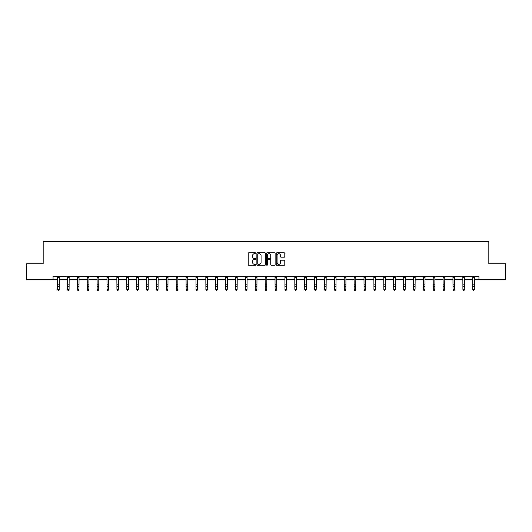 <?xml version="1.0" encoding="UTF-8"?>
<svg xmlns="http://www.w3.org/2000/svg" width="532" height="532" viewBox="0 0 532 532"><rect width="100%" height="100%" fill="white"/><g stroke="black" fill="none" stroke-linecap="round" stroke-linejoin="round"><path stroke-width="0.8" d="M255.859 253.225A0.432 0.432 0 0 0 255.427 252.793L248.816 252.793A0.625 0.625 0 0 0 248.198 253.412L248.198 264.61A0.625 0.625 0 0 0 248.816 265.235L255.427 265.235A0.432 0.432 0 0 0 255.859 264.796A0.432 0.432 0 0 0 255.427 264.364L254.569 264.364A1.988 1.988 0 0 1 252.58 262.369L252.58 261.438A1.988 1.988 0 0 1 254.569 259.45L255.427 259.45A0.432 0.432 0 0 0 255.859 259.011A0.432 0.432 0 0 0 255.427 258.579L254.569 258.579A1.988 1.988 0 0 1 252.58 256.59L252.58 255.653A1.988 1.988 0 0 1 254.569 253.664L255.427 253.664A0.432 0.432 0 0 0 255.859 253.225M284.174 257.175A0.625 0.625 0 0 0 284.8 256.557L284.8 253.412A0.625 0.625 0 0 0 284.174 252.793L276.84 252.793A0.625 0.625 0 0 0 276.214 253.412L276.214 264.61A0.625 0.625 0 0 0 276.84 265.235L284.174 265.235A0.625 0.625 0 0 0 284.8 264.61L284.8 260.82A0.625 0.625 0 0 0 284.174 260.195L281.036 260.195A0.625 0.625 0 0 0 280.417 260.82L280.417 262.695A1.663 1.663 0 0 1 278.748 264.364A1.663 1.663 0 0 1 277.086 262.695L277.086 255.327A1.663 1.663 0 0 1 278.748 253.664A1.663 1.663 0 0 1 280.417 255.327L280.417 256.557A0.625 0.625 0 0 0 281.036 257.175L284.174 257.175M53.054 279.606L26.6 279.606L26.6 263.766L43.172 263.766L43.172 241.588L488.828 241.588L488.828 263.766L505.4 263.766L505.4 279.606L478.946 279.606L478.946 276.44L53.054 276.44L53.054 279.606L57.616 279.606M265.455 253.412A0.625 0.625 0 0 0 264.836 252.793L257.495 252.793A0.625 0.625 0 0 0 256.87 253.412L256.87 264.61A0.625 0.625 0 0 0 257.495 265.235L264.836 265.235A0.625 0.625 0 0 0 265.455 264.61L265.455 253.412M267.164 252.793L274.505 252.793A0.625 0.625 0 0 1 275.13 253.412L275.13 264.61A0.625 0.625 0 0 1 274.505 265.235L271.367 265.235A0.625 0.625 0 0 1 270.741 264.61L270.741 260.068A0.625 0.625 0 0 0 270.123 259.45L268.035 259.45A0.625 0.625 0 0 0 267.416 260.068L267.416 264.796A0.432 0.432 0 0 1 266.978 265.235A0.432 0.432 0 0 1 266.545 264.796L266.545 253.412A0.625 0.625 0 0 1 267.164 252.793M59.205 279.606L67.504 279.606M69.087 279.606L77.386 279.606M78.975 279.606L87.275 279.606M88.857 279.606L97.157 279.606M98.746 279.606L107.045 279.606M108.628 279.606L116.927 279.606M118.516 279.606L126.816 279.606M128.398 279.606L136.697 279.606M138.287 279.606L146.586 279.606M148.169 279.606L156.468 279.606M158.057 279.606L166.356 279.606M167.939 279.606L176.238 279.606M177.828 279.606L186.127 279.606M187.71 279.606L196.009 279.606M197.598 279.606L205.897 279.606M207.48 279.606L215.779 279.606M217.369 279.606L225.668 279.606M227.25 279.606L235.55 279.606M237.139 279.606L245.438 279.606M247.021 279.606L255.32 279.606M256.909 279.606L265.209 279.606M266.791 279.606L275.091 279.606M276.68 279.606L284.979 279.606M286.562 279.606L294.861 279.606M296.45 279.606L304.75 279.606M306.332 279.606L314.631 279.606M316.221 279.606L324.52 279.606M326.103 279.606L334.402 279.606M335.991 279.606L344.29 279.606M345.873 279.606L354.172 279.606M355.762 279.606L364.061 279.606M365.644 279.606L373.943 279.606M375.532 279.606L383.831 279.606M385.414 279.606L393.713 279.606M395.303 279.606L403.602 279.606M405.185 279.606L413.484 279.606M415.073 279.606L423.372 279.606M424.955 279.606L433.254 279.606M434.844 279.606L443.143 279.606M444.725 279.606L453.025 279.606M454.614 279.606L462.913 279.606M464.496 279.606L472.795 279.606M474.384 279.606L478.946 279.606M258.18 253.664A0.432 0.432 0 0 0 257.741 254.097L257.741 263.925A0.432 0.432 0 0 0 258.18 264.364L259.077 264.364A1.988 1.988 0 0 0 261.072 262.369L261.072 255.653A1.988 1.988 0 0 0 259.077 253.664L258.18 253.664M270.741 255.36A1.663 1.663 0 0 0 269.079 253.698A1.663 1.663 0 0 0 267.416 255.36L267.416 257.954A0.625 0.625 0 0 0 268.035 258.579L270.123 258.579A0.625 0.625 0 0 0 270.741 257.954L270.741 255.36M57.536 276.44L57.616 289.361L59.205 289.361L58.726 290.412L58.094 290.273L58.726 290.412M58.726 290.273L59.205 289.361L59.285 276.44L57.542 276.454M58.094 290.412L57.616 289.714L58.094 290.273M68.615 290.273L69.087 289.361L69.167 276.44L67.431 276.454L67.504 289.361L69.087 289.361L68.615 290.412L67.976 290.273L68.615 290.412M67.976 290.412L67.504 289.714L67.976 290.273M78.497 290.273L78.975 289.361L79.049 276.454L77.313 276.454L77.386 289.361L78.975 289.361L78.497 290.412L77.865 290.273L78.497 290.412M77.865 290.412L77.386 289.714L77.865 290.273M87.195 276.44L87.275 289.361L88.857 289.361L88.385 290.412L87.747 290.273L88.385 290.412M88.385 290.273L88.857 289.361L88.937 276.44L87.201 276.454M87.747 290.412L87.275 289.714L87.747 290.273M98.267 290.273L98.746 289.361L98.826 276.44L97.083 276.454L97.157 289.361L98.746 289.361L98.267 290.412L97.635 290.273L98.267 290.412M97.635 290.412L97.157 289.714L97.635 290.273M108.156 290.273L108.628 289.361L108.708 276.44L106.972 276.454L107.045 289.361L108.628 289.361L108.156 290.412L107.517 290.273L108.156 290.412M107.517 290.412L107.045 289.714L107.517 290.273M118.038 290.273L118.516 289.361L118.596 276.44L116.854 276.454L116.927 289.361L118.516 289.361L118.038 290.412L117.406 290.273L118.038 290.412M117.406 290.412L116.927 289.714L117.406 290.273M127.926 290.273L128.398 289.361L128.478 276.44L126.742 276.454L126.816 289.361L128.398 289.361L127.926 290.412L127.288 290.273L127.926 290.412M127.288 290.412L126.816 289.714L127.288 290.273M137.808 290.273L138.287 289.361L138.367 276.44L136.624 276.454L136.697 289.361L138.287 289.361L137.808 290.412L137.176 290.273L137.808 290.412M137.176 290.412L136.697 289.714L137.176 290.273M147.697 290.273L148.169 289.361L148.242 276.454L146.513 276.454L146.586 289.361L148.169 289.361L147.697 290.412L147.058 290.273L147.697 290.412M147.058 290.412L146.586 289.714L147.058 290.273M156.388 276.44L156.468 289.361L158.057 289.361L157.578 290.412L156.947 290.273L157.578 290.412M157.578 290.273L158.057 289.361L158.137 276.44L156.395 276.454M156.947 290.412L156.468 289.714L156.947 290.273M167.467 290.273L167.939 289.361L168.019 276.44L166.283 276.454L166.356 289.361L167.939 289.361L167.467 290.412L166.829 290.273L167.467 290.412M166.829 290.412L166.356 289.714L166.829 290.273M177.349 290.273L177.828 289.361L177.901 276.454L176.165 276.454L176.238 289.361L177.828 289.361L177.349 290.412L176.717 290.273L177.349 290.412M176.717 290.412L176.238 289.714L176.717 290.273M186.047 276.44L186.127 289.361L187.71 289.361L187.237 290.412L186.599 290.273L187.237 290.412M187.237 290.273L187.71 289.361L187.789 276.44L186.054 276.454M186.599 290.412L186.127 289.714L186.599 290.273M197.119 290.273L197.598 289.361L197.678 276.44L195.936 276.454L196.009 289.361L197.598 289.361L197.119 290.412L196.488 290.273L197.119 290.412M196.488 290.412L196.009 289.714L196.488 290.273M207.008 290.273L207.48 289.361L207.56 276.44L205.824 276.454L205.897 289.361L207.48 289.361L207.008 290.412L206.369 290.273L207.008 290.412M206.369 290.412L205.897 289.714L206.369 290.273M216.89 290.273L217.369 289.361L217.448 276.44L215.706 276.454L215.779 289.361L217.369 289.361L216.89 290.412L216.258 290.273L216.89 290.412M216.258 290.412L215.779 289.714L216.258 290.273M226.778 290.273L227.25 289.361L227.33 276.44L225.595 276.454L225.668 289.361L227.25 289.361L226.778 290.412L226.14 290.273L226.778 290.412M226.14 290.412L225.668 289.714L226.14 290.273M236.66 290.273L237.139 289.361L237.219 276.44L235.477 276.454L235.55 289.361L237.139 289.361L236.66 290.412L236.028 290.273L236.66 290.412M236.028 290.412L235.55 289.714L236.028 290.273M246.549 290.273L247.021 289.361L247.094 276.454L245.365 276.454L245.438 289.361L247.021 289.361L246.549 290.412L245.91 290.273L246.549 290.412M245.91 290.412L245.438 289.714L245.91 290.273M255.24 276.44L255.32 289.361L256.909 289.361L256.431 290.412L255.799 290.273L256.431 290.412M256.431 290.273L256.909 289.361L256.989 276.44L255.247 276.454M255.799 290.412L255.32 289.714L255.799 290.273M266.319 290.273L266.791 289.361L266.871 276.44L265.135 276.454L265.209 289.361L266.791 289.361L266.319 290.412L265.681 290.273L266.319 290.412M265.681 290.412L265.209 289.714L265.681 290.273M276.201 290.273L276.68 289.361L276.753 276.454L275.017 276.454L275.091 289.361L276.68 289.361L276.201 290.412L275.569 290.273L276.201 290.412M275.569 290.412L275.091 289.714L275.569 290.273M284.899 276.44L284.979 289.361L286.562 289.361L286.09 290.412L285.451 290.273L286.09 290.412M286.09 290.273L286.562 289.361L286.642 276.44L284.906 276.454M285.451 290.412L284.979 289.714L285.451 290.273M295.972 290.273L296.45 289.361L296.53 276.44L294.788 276.454L294.861 289.361L296.45 289.361L295.972 290.412L295.34 290.273L295.972 290.412M295.34 290.412L294.861 289.714L295.34 290.273M305.86 290.273L306.332 289.361L306.412 276.44L304.676 276.454L304.75 289.361L306.332 289.361L305.86 290.412L305.222 290.273L305.86 290.412M305.222 290.412L304.75 289.714L305.222 290.273M315.742 290.273L316.221 289.361L316.301 276.44L314.558 276.454L314.631 289.361L316.221 289.361L315.742 290.412L315.11 290.273L315.742 290.412M315.11 290.412L314.631 289.714L315.11 290.273M325.631 290.273L326.103 289.361L326.183 276.44L324.447 276.454L324.52 289.361L326.103 289.361L325.631 290.412L324.992 290.273L325.631 290.412M324.992 290.412L324.52 289.714L324.992 290.273M335.512 290.273L335.991 289.361L336.071 276.44L334.329 276.454L334.402 289.361L335.991 289.361L335.512 290.412L334.881 290.273L335.512 290.412M334.881 290.412L334.402 289.714L334.881 290.273M345.401 290.273L345.873 289.361L345.946 276.454L344.217 276.454L344.29 289.361L345.873 289.361L345.401 290.412L344.763 290.273L345.401 290.412M344.763 290.412L344.29 289.714L344.763 290.273M354.093 276.44L354.172 289.361L355.762 289.361L355.283 290.412L354.651 290.273L355.283 290.412M355.283 290.273L355.762 289.361L355.842 276.44L354.099 276.454M354.651 290.412L354.172 289.714L354.651 290.273M365.171 290.273L365.644 289.361L365.723 276.44L363.988 276.454L364.061 289.361L365.644 289.361L365.171 290.412L364.533 290.273L365.171 290.412M364.533 290.412L364.061 289.714L364.533 290.273M375.053 290.273L375.532 289.361L375.605 276.454L373.87 276.454L373.943 289.361L375.532 289.361L375.053 290.412L374.422 290.273L375.053 290.412M374.422 290.412L373.943 289.714L374.422 290.273M383.752 276.44L383.831 289.361L385.414 289.361L384.942 290.412L384.303 290.273L384.942 290.412M384.942 290.273L385.414 289.361L385.494 276.44L383.758 276.454M384.303 290.412L383.831 289.714L384.303 290.273M394.824 290.273L395.303 289.361L395.382 276.44L393.64 276.454L393.713 289.361L395.303 289.361L394.824 290.412L394.192 290.273L394.824 290.412M394.192 290.412L393.713 289.714L394.192 290.273M404.712 290.273L405.185 289.361L405.264 276.44L403.529 276.454L403.602 289.361L405.185 289.361L404.712 290.412L404.074 290.273L404.712 290.412M404.074 290.412L403.602 289.714L404.074 290.273M414.594 290.273L415.073 289.361L415.153 276.44L413.411 276.454L413.484 289.361L415.073 289.361L414.594 290.412L413.963 290.273L414.594 290.412M413.963 290.412L413.484 289.714L413.963 290.273M424.483 290.273L424.955 289.361L425.035 276.44L423.299 276.454L423.372 289.361L424.955 289.361L424.483 290.412L423.844 290.273L424.483 290.412M423.844 290.412L423.372 289.714L423.844 290.273M434.365 290.273L434.844 289.361L434.923 276.44L433.181 276.454L433.254 289.361L434.844 289.361L434.365 290.412L433.733 290.273L434.365 290.412M433.733 290.412L433.254 289.714L433.733 290.273M444.253 290.273L444.725 289.361L444.799 276.454L443.07 276.454L443.143 289.361L444.725 289.361L444.253 290.412L443.615 290.273L444.253 290.412M443.615 290.412L443.143 289.714L443.615 290.273M452.945 276.44L453.025 289.361L454.614 289.361L454.135 290.412L453.503 290.273L454.135 290.412M454.135 290.273L454.614 289.361L454.694 276.44L452.951 276.454M453.503 290.412L453.025 289.714L453.503 290.273M464.024 290.273L464.496 289.361L464.576 276.44L462.84 276.454L462.913 289.361L464.496 289.361L464.024 290.412L463.385 290.273L464.024 290.412M463.385 290.412L462.913 289.714L463.385 290.273M473.906 290.273L474.384 289.361L474.458 276.454L472.722 276.454L472.795 289.361L474.384 289.361L473.906 290.412L473.274 290.273L473.906 290.412M473.274 290.412L472.795 289.714L473.274 290.273M59.205 284.168L57.616 284.168M59.205 286.342L57.616 286.342M59.205 277.478L57.616 277.478M69.087 284.168L67.504 284.168M69.087 286.342L67.504 286.342M69.087 277.478L67.504 277.478M78.975 284.168L77.386 284.168M78.975 286.342L77.386 286.342M78.975 277.478L77.386 277.478M88.857 284.168L87.275 284.168M88.857 286.342L87.275 286.342M88.857 277.478L87.275 277.478M98.746 284.168L97.157 284.168M98.746 286.342L97.157 286.342M98.746 277.478L97.157 277.478M108.628 284.168L107.045 284.168M108.628 286.342L107.045 286.342M108.628 277.478L107.045 277.478M118.516 284.168L116.927 284.168M118.516 286.342L116.927 286.342M118.516 277.478L116.927 277.478M128.398 284.168L126.816 284.168M128.398 286.342L126.816 286.342M128.398 277.478L126.816 277.478M138.287 284.168L136.697 284.168M138.287 286.342L136.697 286.342M138.287 277.478L136.697 277.478M148.169 284.168L146.586 284.168M148.169 286.342L146.586 286.342M148.169 277.478L146.586 277.478M158.057 284.168L156.468 284.168M158.057 286.342L156.468 286.342M158.057 277.478L156.468 277.478M167.939 284.168L166.356 284.168M167.939 286.342L166.356 286.342M167.939 277.478L166.356 277.478M177.828 284.168L176.238 284.168M177.828 286.342L176.238 286.342M177.828 277.478L176.238 277.478M187.71 284.168L186.127 284.168M187.71 286.342L186.127 286.342M187.71 277.478L186.127 277.478M197.598 284.168L196.009 284.168M197.598 286.342L196.009 286.342M197.598 277.478L196.009 277.478M207.48 284.168L205.897 284.168M207.48 286.342L205.897 286.342M207.48 277.478L205.897 277.478M217.369 284.168L215.779 284.168M217.369 286.342L215.779 286.342M217.369 277.478L215.779 277.478M227.25 284.168L225.668 284.168M227.25 286.342L225.668 286.342M227.25 277.478L225.668 277.478M237.139 284.168L235.55 284.168M237.139 286.342L235.55 286.342M237.139 277.478L235.55 277.478M247.021 284.168L245.438 284.168M247.021 286.342L245.438 286.342M247.021 277.478L245.438 277.478M256.909 284.168L255.32 284.168M256.909 286.342L255.32 286.342M256.909 277.478L255.32 277.478M266.791 284.168L265.209 284.168M266.791 286.342L265.209 286.342M266.791 277.478L265.209 277.478M276.68 284.168L275.091 284.168M276.68 286.342L275.091 286.342M276.68 277.478L275.091 277.478M286.562 284.168L284.979 284.168M286.562 286.342L284.979 286.342M286.562 277.478L284.979 277.478M296.45 284.168L294.861 284.168M296.45 286.342L294.861 286.342M296.45 277.478L294.861 277.478M306.332 284.168L304.75 284.168M306.332 286.342L304.75 286.342M306.332 277.478L304.75 277.478M316.221 284.168L314.631 284.168M316.221 286.342L314.631 286.342M316.221 277.478L314.631 277.478M326.103 284.168L324.52 284.168M326.103 286.342L324.52 286.342M326.103 277.478L324.52 277.478M335.991 284.168L334.402 284.168M335.991 286.342L334.402 286.342M335.991 277.478L334.402 277.478M345.873 284.168L344.29 284.168M345.873 286.342L344.29 286.342M345.873 277.478L344.29 277.478M355.762 284.168L354.172 284.168M355.762 286.342L354.172 286.342M355.762 277.478L354.172 277.478M365.644 284.168L364.061 284.168M365.644 286.342L364.061 286.342M365.644 277.478L364.061 277.478M375.532 284.168L373.943 284.168M375.532 286.342L373.943 286.342M375.532 277.478L373.943 277.478M385.414 284.168L383.831 284.168M385.414 286.342L383.831 286.342M385.414 277.478L383.831 277.478M395.303 284.168L393.713 284.168M395.303 286.342L393.713 286.342M395.303 277.478L393.713 277.478M405.185 284.168L403.602 284.168M405.185 286.342L403.602 286.342M405.185 277.478L403.602 277.478M415.073 284.168L413.484 284.168M415.073 286.342L413.484 286.342M415.073 277.478L413.484 277.478M424.955 284.168L423.372 284.168M424.955 286.342L423.372 286.342M424.955 277.478L423.372 277.478M434.844 284.168L433.254 284.168M434.844 286.342L433.254 286.342M434.844 277.478L433.254 277.478M444.725 284.168L443.143 284.168M444.725 286.342L443.143 286.342M444.725 277.478L443.143 277.478M454.614 284.168L453.025 284.168M454.614 286.342L453.025 286.342M454.614 277.478L453.025 277.478M464.496 284.168L462.913 284.168M464.496 286.342L462.913 286.342M464.496 277.478L462.913 277.478M474.384 284.168L472.795 284.168M474.384 286.342L472.795 286.342M474.384 277.478L472.795 277.478"/></g></svg>
